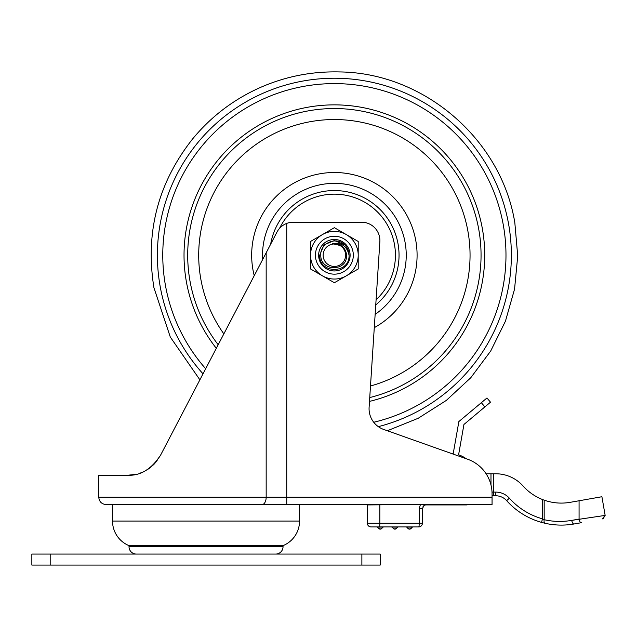 <?xml version="1.0" encoding="UTF-8"?>
<svg xmlns="http://www.w3.org/2000/svg" width="637" height="637" viewBox="0 0 637 637"><rect width="100%" height="100%" fill="white"/><g stroke="black" fill="none" stroke-linecap="round" stroke-linejoin="round"><path stroke-width="0.96" d="M492.059 497.234L492.059 493.794A36.667 36.667 0 0 0 467.646 459.237L383.713 429.457A22 22 0 0 1 369.11 407.298L379.859 241.734A18.338 18.338 0 0 0 361.561 222.209L293.235 222.209A18.338 18.338 0 0 0 286.73 223.404L286.73 497.234L492.059 497.234L492.059 504.568L106.108 504.568L286.73 504.568L286.73 497.234L266.17 497.234L266.17 252.785L276.984 232.067C279.149 228.006 282.398 225.116 286.73 223.404M262.062 504.568A7.333 4.109 90 0 0 266.17 497.234L98.775 497.234L98.775 475.234L127.878 475.234C140.339 475.855 151.176 469.286 160.389 455.527L266.17 252.785M140.554 472.973L142.043 472.383M149.432 468.235L153.724 464.572M153.78 464.524L160.389 455.527L261.234 262.237M199.883 379.827L170.302 337.045L153.923 287.669C145.093 232.513 157.952 182.978 192.501 139.073C210.497 117.224 232.354 100.367 258.057 88.503C283.839 76.798 310.88 71.272 339.187 71.925C423.724 72.594 501.391 139.28 514.831 222.751L517.722 255.947L514.561 289.11L505.452 321.159L490.697 351.027L470.775 377.733L446.354 400.394L418.23 418.262L387.344 430.747L451.338 453.456A27.869 27.869 0 0 1 453.218 453.616L458.879 421.543L486.971 397.974L490.506 402.186L484.884 406.9L481.349 402.688M484.884 406.9L463.943 424.465L458.592 454.826A27.869 27.869 0 0 1 466.18 458.72L467.646 459.237M139.368 473.387L140.634 472.941M148.238 469.063L151.057 466.985M154.011 464.293L160.389 455.527M157.164 460.631L153.748 464.556M149.217 468.386L145.053 470.966M135.952 474.334L127.878 475.234M544.173 500.156L542.509 499.535L542.509 518.852L541.522 522.38L545.025 523.272A3.671 1.632 102.8 0 1 544.173 519.696L544.173 500.156C552.677 503.119 561.364 503.843 570.234 502.322L601.909 496.733L605.15 515.405L571.755 520.373C562.519 521.982 553.322 521.759 544.173 519.696L542.509 518.852A69.672 69.672 0 0 1 509.385 498.214A18.338 18.338 0 0 0 495.721 492.098L492.019 492.098L492.059 493.794M323.142 255.214A11.227 11.227 0 0 0 334.377 266.441A11.227 11.227 0 0 0 345.604 255.214A11.227 11.227 0 0 0 334.377 243.987A11.227 11.227 0 0 0 323.142 255.214M332.538 243.668C341.528 242.355 347.03 246.201 349.044 255.214C349.952 274.133 318.803 274.133 319.71 255.214L324.002 244.839L334.377 240.547L344.744 244.839C336.495 236.08 319.822 243.055 320.793 255.214C320.236 271.649 347.563 271.959 346.504 255.214C346.265 251.225 344.506 248.072 341.241 245.747L332.538 243.668L334.377 243.525L340.508 245.261M334.775 243.533L339.282 244.6L334.775 243.533M344.744 244.839A14.667 14.667 0 0 1 349.044 255.214M334.377 270.948A15.734 15.734 0 0 0 350.111 255.214A15.734 15.734 0 0 0 334.377 239.48A15.734 15.734 0 0 0 318.635 255.214A15.734 15.734 0 0 0 334.377 270.948M322.457 234.567A23.832 23.832 0 0 1 346.289 234.567L358.209 241.455L358.209 255.214A23.832 23.832 0 0 1 322.457 275.853A23.832 23.832 0 0 1 322.457 234.567L334.377 227.688L346.289 234.567A23.832 23.832 0 0 1 358.209 255.214L358.209 268.973L334.377 282.732L310.538 268.973L310.538 241.455L322.457 234.567M129.024 546.737L283.035 546.737L283.035 545.638L129.024 545.638L129.024 546.737A7.333 7.333 0 0 0 136.358 554.071M283.035 546.737A7.333 7.333 0 0 1 275.702 554.071M283.035 545.638A26.539 26.539 0 0 0 299.541 521.066L299.541 504.568M129.024 545.638A26.539 26.539 0 0 1 112.526 521.066L112.526 504.568M361.88 565.075L361.88 554.071L380.209 554.071L380.209 565.075L31.85 565.075L31.85 554.071L50.188 554.071L50.188 565.075M361.88 554.071L50.188 554.071M407.712 504.568L367.382 504.934L367.382 523.272A3.671 3.671 0 0 0 371.045 526.934L376.403 526.934A2.198 2.198 0 0 1 378.306 528.033A2.198 2.198 0 0 0 382.12 528.033A2.198 2.198 0 0 1 384.023 526.934A2.198 2.198 0 0 0 382.12 528.033A2.198 2.198 0 0 1 378.306 528.033L382.12 528.033M542.509 499.535A51.334 51.334 0 0 1 523.057 485.991A36.667 36.667 0 0 0 495.721 473.769L486.103 473.769M581.374 522.698L574.056 523.988C564.326 525.684 554.652 525.437 545.025 523.272C554.652 525.437 564.326 525.684 574.056 523.988A3.671 1.64 80 0 1 571.755 520.373L579.073 519.083A3.671 1.64 80 0 0 581.374 522.698M492.059 495.769L495.721 495.769A14.667 14.667 0 0 1 506.654 500.658A73.343 73.343 0 0 0 541.522 522.38L545.025 523.272M423.677 504.568L424.091 505.499L422.379 508.605L419.202 508.605L420.412 504.568L419.202 508.605L419.202 523.272L367.382 523.272A3.671 3.671 0 0 0 371.045 526.934A3.671 3.671 0 0 1 367.382 523.272A3.671 3.671 0 0 0 371.045 526.934L418.716 526.934A3.671 3.671 0 0 0 422.379 523.272L422.379 508.605L424.091 505.499A3.671 3.671 0 0 1 426.049 504.934L466.388 504.934A3.671 3.671 0 0 0 467.988 504.568A3.671 3.671 0 0 1 466.388 504.934L466.388 504.568M379.835 504.934L379.835 523.272A3.671 0.486 -90 0 1 379.349 526.934L376.403 526.934A2.198 2.198 0 0 1 378.306 528.033M603.088 518.725L605.15 515.405L602.116 519.036M394.876 529.14A2.198 2.198 0 0 0 396.787 528.033A2.198 2.198 0 0 1 394.876 529.14A2.198 2.198 0 0 0 396.787 528.033A2.198 2.198 0 0 1 398.69 526.934A2.198 2.198 0 0 0 396.787 528.033A2.198 2.198 0 0 1 392.973 528.033A2.198 2.198 0 0 0 394.876 529.14A2.198 2.198 0 0 1 392.973 528.033A2.198 2.198 0 0 0 394.876 529.14M407.64 528.033A2.198 2.198 0 0 0 405.737 526.934A2.198 2.198 0 0 1 407.64 528.033A2.198 2.198 0 0 0 411.454 528.033A2.198 2.198 0 0 1 413.357 526.934A2.198 2.198 0 0 0 411.454 528.033A2.198 2.198 0 0 1 407.64 528.033A2.198 2.198 0 0 0 409.551 529.14A2.198 2.198 0 0 1 407.64 528.033L411.454 528.033M492.059 495.068A3.671 2.596 90 0 0 493.571 495.769L493.571 473.769M392.973 528.033A2.198 2.198 0 0 0 391.07 526.934A2.198 2.198 0 0 1 392.973 528.033L396.787 528.033M218.188 344.744A146.677 146.677 0 0 1 190.017 281.18A146.677 146.677 0 0 0 218.188 344.744A146.677 146.677 0 0 1 308.412 110.854A146.677 146.677 0 0 1 478.737 229.248A146.677 146.677 0 0 1 369.739 397.568A146.677 146.677 0 0 0 478.737 229.248A146.677 146.677 0 0 0 308.412 110.854A146.677 146.677 0 0 0 190.017 281.18A146.677 146.677 0 0 1 308.412 110.854A146.677 146.677 0 0 1 478.737 229.248A146.677 146.677 0 0 1 369.739 397.568M334.377 274.157A18.943 18.943 0 0 1 315.426 255.214A18.943 18.943 0 0 1 334.377 236.263A18.943 18.943 0 0 1 353.32 255.214A18.943 18.943 0 0 1 334.377 274.157M112.526 521.066L299.541 521.066M495.721 492.098L495.721 495.769A14.667 14.667 0 0 1 506.654 500.658A73.343 73.343 0 0 0 541.522 522.38M423.048 506.495L424.091 505.499A3.671 3.671 0 0 1 426.049 504.934L426.049 504.568M422.379 523.272A3.671 3.671 0 0 1 418.716 526.934A3.671 0.486 -90 0 0 419.202 523.272L422.379 523.272M579.073 500.762L579.073 519.083M490.984 473.769L490.984 484.988M509.385 498.214L506.654 500.658M279.563 228.325A61.048 61.048 0 0 1 394.462 244.409A61.048 61.048 0 0 1 376.093 299.788M375.758 304.908A64.671 64.671 0 0 0 334.154 190.543A64.671 64.671 0 0 0 270.653 244.194M262.659 259.514A71.846 71.846 0 0 1 325.849 183.87A71.846 71.846 0 0 1 375.145 314.375M378.322 426.655A176.982 176.982 0 0 0 508.565 223.882A176.982 176.982 0 0 0 303.045 81.026A176.982 176.982 0 0 0 203.02 373.823M205.679 368.727A171.608 171.608 0 0 1 303.992 86.314A171.608 171.608 0 0 1 503.27 224.829A171.608 171.608 0 0 1 373.72 422.251M374.285 327.657A82.706 82.706 0 0 0 319.734 173.813A82.706 82.706 0 0 0 254.235 275.662M223.85 333.899A135.681 135.681 0 0 1 310.354 121.675A135.681 135.681 0 0 1 467.908 231.191A135.681 135.681 0 0 1 370.495 385.998M478.737 229.248A146.677 146.677 0 0 0 308.412 110.854A146.677 146.677 0 0 0 190.017 281.18M369.492 401.398A150.348 150.348 0 0 0 482.344 228.595A150.348 150.348 0 0 0 307.759 107.239A150.348 150.348 0 0 0 216.325 348.32M98.775 497.234C99.205 501.685 101.649 504.13 106.108 504.568"/></g></svg>
